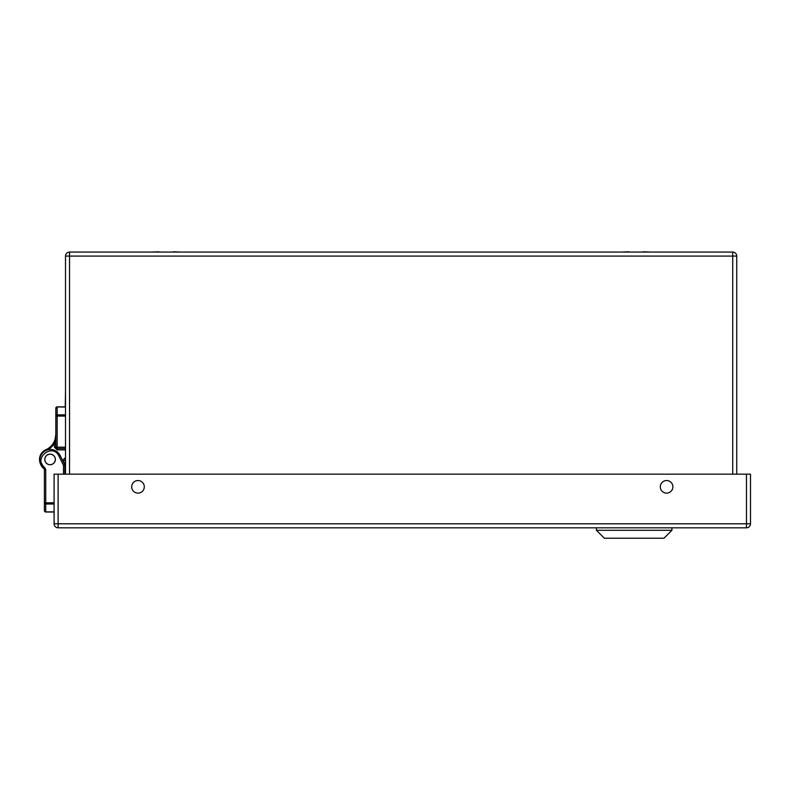 <?xml version="1.0" encoding="UTF-8"?>
<svg xmlns="http://www.w3.org/2000/svg" width="790" height="790" viewBox="0 0 790 790"><rect width="100%" height="100%" fill="white"/><g stroke="black" fill="none" stroke-linecap="round" stroke-linejoin="round"><path stroke-width="1.19" d="M65.511 474.168L65.511 256.088A4.029 4.029 0 0 1 69.54 252.059L732.715 252.059A4.029 4.029 0 0 1 736.744 256.088L736.744 474.168M63.496 474.168L63.496 465.359L64.839 465.043L60.168 455.524A10.744 10.744 0 0 0 43.766 451.9A10.744 10.744 0 0 0 43.885 468.687A1.343 1.343 0 0 1 44.388 469.744L44.388 510.686L44.388 502.805L54.095 502.805M65.511 406.988L57.147 406.988A1.343 1.205 180 0 0 55.804 408.193A1.343 1.343 0 0 1 55.814 408.005L55.883 407.729A1.343 1.343 0 0 1 56.031 407.443M57.078 406.85A1.343 1.343 0 0 1 57.147 406.85L65.511 406.85M671.935 530.288L664.015 538.207L604.34 538.207L596.42 530.288L671.935 530.288L671.935 527.74M182.974 527.819L200.156 527.819M50.076 454.132A5.303 5.303 0 0 1 54.668 462.091A5.303 5.303 0 0 1 45.484 462.091A5.303 5.303 0 0 1 50.076 454.132M63.496 465.359L58.954 456.107C52.525 442.489 32.726 458.496 44.714 467.641L45.731 469.744L45.731 504.01A1.343 1.205 180 0 1 44.388 502.805L44.388 510.686A1.343 1.205 0 0 0 45.731 511.89L45.731 512.029A1.343 1.343 0 0 1 44.388 510.686M54.095 512.029L45.731 512.029M64.839 474.168L64.839 465.043M64.839 468.085L64.839 466.189M65.511 459.434L63.17 461.637M55.804 408.193L57.147 406.85L55.804 408.193L55.804 416.063L55.804 408.193A1.343 1.343 0 0 1 57.147 406.85L57.147 416.063L55.804 416.063L55.804 447.189L57.147 447.189L57.147 448.532L65.511 448.532M63.901 463.128L65.511 463.128M55.804 443.911L54.461 443.911L55.804 434.421A16.778 16.778 0 0 1 45.8 449.767L46.106 450.458M40.211 463.236A10.576 10.576 0 0 1 45.8 449.767A10.576 10.576 0 0 0 40.211 463.236M55.804 437.769L55.804 442.035L55.596 438.016M57.147 449.875L57.147 448.532A1.343 1.343 0 0 1 55.804 447.189L54.461 447.189L57.147 449.875L65.511 449.875M50.076 454.201A5.234 5.234 0 0 1 54.609 462.051A5.234 5.234 0 0 1 45.534 462.051A5.234 5.234 0 0 1 50.076 454.201M746.471 474.168L750.5 474.168L750.5 523.79A4.029 4.029 0 0 1 746.471 527.819L58.124 527.819L58.124 523.79L54.095 523.79L54.095 474.168L58.124 474.168L58.124 523.79L746.471 523.79L746.471 474.168L58.124 474.168M672.892 486.828A6.29 6.29 0 0 1 663.452 492.279A6.29 6.29 0 0 1 663.452 481.377A6.29 6.29 0 0 1 672.892 486.828M144.294 486.828A6.29 6.29 0 0 1 134.853 492.279A6.29 6.29 0 0 1 134.853 481.377A6.29 6.29 0 0 1 144.294 486.828M54.095 523.79A4.029 4.029 0 0 0 58.124 527.819A4.029 4.029 0 0 1 54.095 523.79M65.511 391.277L65.244 406.85M643.317 252.059L628.791 252.059M628.791 251.793L621.523 252.059M643.317 251.793L650.585 252.059M173.464 252.059L158.928 252.059M158.928 251.793L151.66 252.059M173.464 251.793L180.722 252.059M732.715 474.168L732.715 256.088L69.54 256.088L69.54 474.168M65.511 256.088L69.54 256.088L69.54 252.059M732.715 252.059L732.715 256.088L736.744 256.088M48.852 449.648L54.461 443.911L54.461 447.189M54.095 504.01L45.731 504.01L45.731 511.89L54.095 511.89M45.731 469.744L44.388 469.744M44.714 467.641L43.894 468.677M58.954 456.107L60.168 455.524M41.752 463.612L42.453 465.063M42.68 465.419L43.756 466.772M63.565 462.456L65.511 462.456M65.511 457.598L62.548 460.382M65.511 416.063L57.147 416.063L57.147 447.189L65.511 447.189M55.804 416.063A1.343 1.205 0 0 1 57.147 414.869L65.511 414.869M57.147 448.532A1.343 1.343 0 0 1 55.804 447.189M750.5 523.79L746.471 523.79L746.471 527.819M44.981 511.792L45.474 511.999L44.981 511.792M596.42 527.819L596.42 530.288"/></g></svg>
